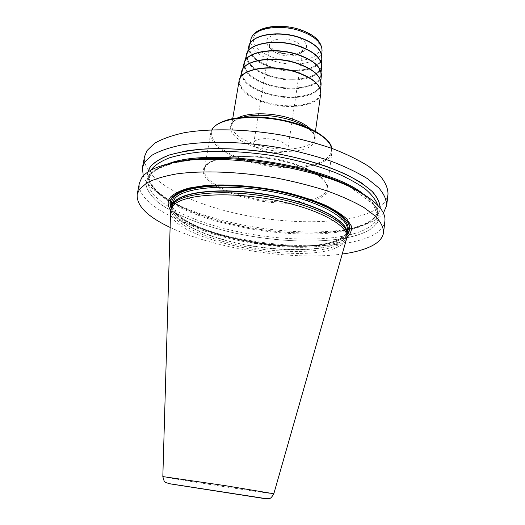 <?xml version="1.0" encoding="UTF-8"?>
<svg xmlns="http://www.w3.org/2000/svg" width="525" height="525" viewBox="0 0 525 525"><rect width="100%" height="100%" fill="white"/><g stroke="black" fill="none" stroke-linecap="round" stroke-linejoin="round"><path stroke-width="0.39" stroke-dasharray="2.62 1.97" d="M384.891 221.13C384.064 226.879 379.811 231.702 372.14 235.613C345.063 249.007 285.567 248.66 233.067 237.267C180.666 225.96 136.329 203.195 139.388 183.12M388.008 194.033C387.128 200.261 382.856 205.537 375.191 209.875C348.154 224.752 288.973 225.218 236.906 213.609C184.931 202.099 141.212 178.073 144.611 156.352M383.401 213.111C381.17 215.939 378.007 218.466 373.905 220.697L366.253 224.149C316.247 243.364 198.102 225.074 156.24 191.638C149.618 186.454 145.281 181.217 143.233 175.934M357.125 190.575L360.367 192.57C382.856 208.628 385.166 221.484 367.297 231.131C340.581 244.794 279.576 243.908 227.798 231.466C198.384 224.188 172.732 213.701 157.539 201.954C150.911 196.009 147.007 190.109 145.819 184.249L148.411 175.973C152.145 170.769 159.81 166.55 171.406 163.321L175.094 162.396M170.107 227.404C214.988 248.824 292.97 260.899 342.228 254.048M170.691 210.23C189.486 238.868 309.927 259.074 343.534 239.63L346.861 237.503M347.11 235.515C346.605 238.987 344.033 241.946 339.399 244.414C321.576 253.693 278.283 253.595 239.518 245.451C200.767 237.385 168.998 221.478 171.052 208.261M170.566 211.496C169.549 239.984 304.067 266.674 339.157 246.291C343.192 244.164 345.667 241.651 346.592 238.744M147.82 172.056C146.534 179.498 150.813 187.058 160.65 194.742C200.169 226.452 313.858 244.053 361.115 225.776L368.333 222.515C375.578 218.564 379.529 213.741 380.205 208.031M294.492 71.531C311.686 77.267 320.276 84.308 320.27 92.669C319.548 104.849 290.168 109.627 266.424 102.454C248.345 96.79 239.479 89.375 239.827 80.213C241.08 69.024 270.257 63.899 294.492 71.531M295.496 62.843C312.217 68.486 320.572 75.456 320.552 83.764C319.83 95.872 291.191 100.728 268.065 93.66C250.471 88.082 241.868 80.745 242.255 71.643C243.521 60.519 271.943 55.355 295.496 62.843M296.5 54.233C312.749 59.771 320.86 66.668 320.827 74.918C320.106 86.933 292.208 91.862 269.706 84.906C252.597 79.413 244.25 72.155 244.663 63.125C245.956 52.073 273.61 46.876 296.5 54.233M297.491 45.688C313.274 51.128 321.149 57.934 321.103 66.124C320.388 78.035 293.226 83.022 271.34 76.184C254.71 70.783 246.619 63.61 247.065 54.659C248.364 43.7 275.271 38.476 297.491 45.688M298.469 37.216C313.799 42.545 321.438 49.265 321.379 57.376C320.663 69.175 294.236 74.209 272.967 67.489C256.817 62.18 248.975 55.099 249.447 46.239C250.76 35.378 276.918 30.148 298.469 37.216M265.151 151.246C275.323 154.127 287.661 152.637 288.008 148.326C288.028 145.176 284.287 142.459 276.773 140.182C266.418 137.196 254.028 138.81 253.752 143.023C253.778 146.272 257.585 149.015 265.151 151.246M171.15 207.788C184.144 236.657 308.214 258.681 342.031 238.803L347.156 235.036M347.176 234.675L341.801 238.718C307.945 258.661 183.271 236.335 171.248 207.441M171.898 205.852C178.795 234.793 306.554 258.713 340.633 238.429L347.032 232.969M172.522 203.077C170.435 216.451 201.935 232.45 240.417 240.496C278.906 248.627 321.91 248.588 339.616 239.144C344.21 236.637 346.762 233.632 347.274 230.134C347.005 232.312 345.686 234.38 343.324 236.335L340.075 238.475C305.412 259.573 168.761 232.385 172.522 203.077M346.894 232.063L346.848 233.527C346.336 236.992 343.783 239.958 339.189 242.425C321.49 251.738 278.46 251.692 239.925 243.587C201.397 235.554 169.851 219.673 171.905 206.45L172.305 205.032M172.082 205.472L172.449 204.737C166.838 217.842 197.682 234.59 236.946 243.187C276.196 251.888 321.005 252.23 339.189 242.675C344.708 239.715 347.261 236.066 346.848 231.735L346.973 232.549M162.829 476.582C161.28 476.995 252.269 491.236 270.533 493.461L273.814 493.762M147.965 171.957C144.185 191.651 185.876 214.069 235.85 225.035C285.902 236.099 342.773 236.007 368.228 222.488C375.519 218.512 379.47 213.649 380.093 207.893M151.023 170.113L149.303 174.517C148.221 184.216 155.945 193.837 172.476 203.365M173.388 203.89C222.41 232.378 329.582 244.276 366.502 223.702C373.419 219.929 377.265 215.342 378.039 209.921L377.377 215.591C376.609 220.913 372.77 225.422 365.846 229.103C340.974 242.012 285.187 241.992 235.856 231.262C186.598 220.631 145.307 199.06 148.227 180.114L150.629 174.753C153.674 170.54 159.357 166.957 167.678 163.997M377.738 205.216L378.039 209.921L377.501 212.271C376.176 216.031 372.77 219.463 367.27 222.574C343.14 235.522 288.179 236.053 239.243 225.698C190.542 215.23 147.906 194.768 149.303 174.517L148.227 180.114L150.314 175.442C158.419 162.921 199.697 154.882 250.609 160.361C280.448 163.82 307.42 169.975 331.511 178.835L349.683 186.841L373.426 204.428L377.377 215.591C378.184 209.048 373.629 201.968 363.707 194.342M148.529 176.006L145.937 184.268C147.125 190.122 151.023 196.022 157.638 201.961C172.817 213.695 198.443 224.168 227.824 231.44C279.556 243.876 340.515 244.755 367.192 231.105C373.931 226.964 377.882 222.088 379.063 216.49L376.333 207.382L367.264 197.61C358.089 190.923 345.929 184.505 330.789 178.369L305.084 170.212C286.158 165.559 266.733 162.1 246.816 159.843C227.266 158.393 209.331 158.294 193.003 159.561L172.312 163.15L157.323 168.794L148.529 176.006M287.556 162.317C321.405 171.353 336.427 187.72 323.026 196.317C310.098 205.072 275.238 205.472 245.89 198.017C216.444 190.68 196.37 176.065 205.433 165.756C213.951 155.308 253.838 153.129 287.556 162.317M331.853 148.365L332.03 151.843L327.114 188.337C329.739 183.862 317.54 170.152 287.431 162.363C269.535 157.756 252.249 155.846 235.574 156.634C227.857 156.988 216.582 158.911 209.849 162.711C206.496 165.014 204.671 167.219 204.376 169.332C204.796 156.017 249.329 150.977 287.326 161.648C313.996 169.588 327.259 178.487 327.114 188.337C325.717 202.676 281.905 206.325 246.317 196.882C221.373 190.693 202.506 179.032 204.376 169.332L210.722 133.061C208.681 143.758 227.161 156.266 251.803 162.645C286.932 172.43 330.435 167.646 332.03 151.843L331.905 148.385M211.949 129.806L210.722 133.061L211.89 129.806M316.818 132.208C335.186 144.631 336.269 154.645 320.073 162.258C304.454 168.532 276.163 168.144 252.066 161.759C212.389 152.184 195.352 126.571 231.164 118.945L244.65 116.701C219.142 121.984 229.93 140.7 258.746 147.833C276.15 152.539 296.697 152.663 307.663 147.893C318.872 142.124 317.868 134.82 304.644 125.993L316.818 132.208M310.36 128.861C313.537 131.952 314.934 134.918 314.547 137.773C313.517 148.785 283.69 152.493 259.422 145.569C241.021 140.155 231.761 133.278 231.643 124.937L232.713 118.624M238.33 117.712C234.373 119.693 232.142 122.102 231.643 124.937L233.277 121.944C233.448 121.577 236.394 118.683 244.65 116.701M320.795 93.483C319.6 105.65 290.036 110.296 266.155 103.09C248.056 97.447 239.032 90.024 239.085 80.83M294.545 71.472C315.827 77.779 325.848 90.753 317.297 98.575C309.054 106.496 285.744 108.084 266.378 102.5C246.927 97.033 234.741 85.103 241.48 76.44C247.898 67.679 273.368 65.041 294.545 71.472M321.11 84.249C320.375 96.541 291.283 101.463 267.803 94.29C249.926 88.627 241.185 81.178 241.572 71.938M295.549 62.79C274.975 56.477 250.189 59.161 243.889 67.876C237.267 76.499 249.073 88.331 268.026 93.713C286.886 99.212 309.619 97.545 317.658 89.637C325.986 81.828 316.234 68.978 295.549 62.79M321.385 75.403C320.65 87.603 292.307 92.597 269.443 85.536C252.052 79.964 243.567 72.588 243.987 63.42M296.546 54.173C276.563 47.978 252.459 50.708 246.271 59.371C239.781 67.942 251.213 79.662 269.666 84.958C288.028 90.366 310.19 88.633 318.012 80.745C326.123 72.955 316.634 60.244 296.546 54.173M321.661 66.603C320.933 78.704 293.317 83.764 271.077 76.814C254.166 71.334 245.936 64.043 246.382 54.948M297.544 45.629C278.145 39.559 254.717 42.322 248.647 50.918C242.281 59.423 253.345 71.026 271.294 76.23C289.163 81.552 310.754 79.754 318.367 71.899C326.255 64.135 317.041 51.575 297.544 45.629M321.937 57.855C321.208 69.845 294.335 74.95 272.705 68.125C256.272 62.731 248.299 55.532 248.771 46.528M298.522 37.15C279.707 31.211 256.948 34 251.002 42.518C244.768 50.951 255.465 62.429 272.928 67.541C290.299 72.765 311.312 70.908 318.721 63.098C326.392 55.374 317.441 42.971 298.522 37.15M322.035 50.813C321.313 62.672 295.122 67.791 274.05 61.084C258.057 55.788 250.307 48.687 250.799 39.788M275.152 58.15C259.035 53.379 249.277 42.61 255.091 34.709C260.649 26.729 281.544 24.091 298.804 29.584C316.148 34.965 324.43 46.541 317.395 53.826C310.603 61.202 291.185 63.026 275.152 58.15M293.869 35.542C281.722 32.537 272.961 33.541 267.586 38.542C264.79 44.179 268.78 48.943 279.562 52.828C291.08 55.703 299.663 54.797 305.307 50.118C308.733 44.605 304.92 39.749 293.869 35.542M253.752 143.023L269.679 45.806C270.231 45.649 268.032 47.65 280.068 52.507C286.972 54.423 293.147 54.574 298.607 52.953C302.262 51.03 303.614 50.039 302.676 49.967C302.827 46.069 299.283 42.873 292.058 40.379C282.096 37.124 269.962 39.618 269.509 44.835C269.397 48.838 272.987 52.067 280.278 54.515C290.082 57.658 302.17 55.302 302.676 49.967L288.008 148.326M171.406 163.321L165.664 164.522M360.367 192.57L365.472 195.451M347.038 233.008L347.11 233.487M171.878 205.892L171.668 206.325M361.115 225.776L366.253 224.149M160.65 194.742L156.24 191.638M315.44 131.427L314.547 137.773L313.963 134.564C313.779 134.138 312.729 131.04 304.644 125.993M320.552 89.834L320.27 92.669M240.417 77.424L239.827 80.213M320.834 80.909L320.552 83.764M242.845 68.834L242.255 71.643M321.116 72.043L320.827 74.918M245.26 60.303L244.663 63.125M321.392 63.23L321.103 66.124M247.662 51.817L247.065 54.659M321.668 54.475L321.379 57.376M250.044 43.385L249.447 46.239"/><path stroke-width="0.79" d="M170.107 227.404C147.295 216.608 136.329 205.583 137.202 194.329L139.499 189.203L146.921 182.857C154.291 179.11 164.122 176.137 176.4 173.939C202.775 170.284 239.518 171.616 275.999 177.942C294.026 181.473 310.905 185.745 326.622 190.746C341.283 196.042 353.699 201.62 363.877 207.487L375.487 216.228C380.783 221.977 383.48 227.391 383.585 232.47C382.784 238.022 378.538 242.655 370.86 246.376C363.497 249.9 353.955 252.459 342.228 254.048M137.202 194.329L139.388 183.12L141.724 177.804C145.517 172.344 153.497 167.915 165.664 164.522C211.687 149.842 326.038 167.541 365.472 195.451C379.385 204.691 385.855 213.248 384.891 221.13L383.585 232.47M143.233 175.934L142.413 167.606L144.611 156.352L147.02 150.577L154.534 143.332C161.936 139.007 171.741 135.489 183.96 132.786C210.171 128.179 246.501 128.933 282.47 135.26C300.234 138.843 316.851 143.266 332.312 148.536C346.723 154.153 358.916 160.138 368.885 166.484L380.244 176.019C385.396 182.339 387.982 188.344 388.008 194.033L386.702 205.426L383.401 213.111M142.413 167.606L144.795 162.022L152.283 155.039C159.672 150.885 169.483 147.532 181.722 144.972C207.985 140.641 244.433 141.566 280.553 147.893C298.397 151.463 315.092 155.84 330.625 161.031C345.109 166.556 357.367 172.423 367.402 178.625L378.833 187.93C384.024 194.086 386.649 199.913 386.702 205.426M175.094 162.396C219.555 150.498 318.347 165.788 357.125 190.575M346.861 237.503C350.549 234.104 352.032 230.258 351.323 225.947L346.933 219.115C341.775 214.344 334.359 209.619 324.699 204.947C313.884 200.425 301.573 196.389 287.772 192.826C259.383 186.263 228.086 183.606 204.566 185.594L189.138 188.022C180.698 190.385 174.543 193.344 170.684 196.908C167.311 200.983 167.311 205.419 170.691 210.23M170.697 210.19L171.668 206.325L173.421 203.72C182.424 192.924 224.142 189.105 268.255 196.783C312.401 204.369 346.205 221.137 347.11 233.487L346.867 237.464C349.112 225.396 316.831 207.893 271.556 199.539C226.334 191.08 182.254 194.624 173.06 205.675L170.697 210.19L170.566 211.496M346.592 238.744L346.867 237.464M380.205 208.031C380.028 202.84 377.416 197.348 372.369 191.566L361.377 182.825C351.783 177.01 340.115 171.511 326.366 166.333C311.64 161.47 295.844 157.362 278.972 154.009C244.853 148.057 210.413 147.105 185.476 151.062L169.247 154.987C160.486 158.366 154.12 162.33 150.163 166.878L147.82 172.056M347.156 235.036C349.808 231.558 350.352 227.699 348.784 223.447C345.936 219.037 340.896 214.541 333.657 209.954C320.952 202.972 304.31 197.013 283.743 192.078C262.612 187.615 242.104 185.273 222.219 185.049C209.875 185.351 199.139 186.441 190.017 188.331C182.044 190.627 176.21 193.476 172.508 196.888C169.673 200.228 169.221 203.864 171.15 207.788M171.248 207.441C169.516 203.654 170.028 200.15 172.777 196.914C176.452 193.535 182.241 190.7 190.135 188.416C199.172 186.532 209.803 185.437 222.042 185.122C241.736 185.312 262.093 187.602 283.1 191.999C303.562 196.862 320.184 202.748 332.955 209.672C340.252 214.226 345.391 218.695 348.357 223.086C350.057 227.325 349.663 231.19 347.176 234.675M347.032 232.969C350.995 226.065 345.122 217.14 329.313 208.432C316.24 201.836 299.749 196.291 279.825 191.796C232.667 181.702 183.711 185.102 174.083 197.243C171.78 199.9 171.052 202.775 171.898 205.852M346.973 232.549L347.274 230.134C349.545 217.836 317.566 200.156 272.698 191.842C227.876 183.422 184.111 187.182 174.904 198.463L172.522 203.077L172.082 205.472M172.305 205.032L174.28 201.882C183.323 190.988 225.422 187.195 269.528 195.044C313.681 202.794 346.848 219.752 346.894 232.063M347.038 233.008L346.848 231.735C345.929 219.384 312.336 202.663 268.478 195.123C224.661 187.491 183.186 191.33 174.195 202.132L171.878 205.892M346.664 238.507L273.814 493.762L224.949 485.612L162.829 476.582L170.579 211.247M263.458 498.415L169.903 483.827L263.458 498.415M380.093 207.893C379.864 202.702 377.206 197.216 372.127 191.441C365.61 185.601 356.757 179.845 345.562 174.195C326.806 165.775 304.533 159.049 278.742 154.022C252.656 149.651 228.237 147.952 205.492 148.923C191.448 150.065 179.393 152.106 169.319 155.046C160.578 158.419 154.232 162.369 150.281 166.911L147.965 171.957M377.738 205.216C375.926 200.077 371.884 194.768 365.61 189.269C358.057 183.75 348.475 178.415 336.86 173.25C317.75 165.624 295.916 159.685 271.366 155.433C246.678 151.778 223.84 150.557 202.853 151.751C189.886 152.978 178.756 155.013 169.457 157.835C161.372 161.05 155.459 164.791 151.725 169.05L151.023 170.113M172.476 203.365L173.388 203.89M167.678 163.997C209.068 146.665 329.503 165.309 363.707 194.342M331.853 148.365C328.912 138.593 315.971 130.207 293.048 123.198C259.015 113.197 217.868 117.226 211.949 129.806M211.89 129.806C214.331 125.14 220.756 121.518 231.164 118.945C249.46 115.329 270.067 116.53 292.983 122.542C302.334 125.206 310.282 128.428 316.818 132.208C326.209 138.121 331.242 143.515 331.905 148.385M304.644 125.993C300.005 123.316 294.42 121.045 287.89 119.182C271.97 114.982 257.558 114.155 244.65 116.701M238.33 117.712C248.246 112.606 269.994 112.442 287.746 117.593C297.957 120.566 305.498 124.327 310.36 128.861M232.713 118.624L239.085 80.83C239.899 69.307 269.771 63.886 294.656 71.728C312.375 77.661 321.09 84.912 320.795 93.483L315.44 131.427M240.417 77.424L241.572 71.938C242.858 60.651 271.727 55.407 295.667 63.02C312.651 68.749 321.136 75.823 321.11 84.249L320.552 89.834M242.845 68.834L243.987 63.42C245.287 52.205 273.4 46.922 296.664 54.397C313.182 60.027 321.425 67.029 321.385 75.403L320.834 80.909M245.26 60.303L246.382 54.948C247.708 43.818 275.061 38.509 297.655 45.846C313.707 51.371 321.707 58.295 321.661 66.603L321.116 72.043M247.662 51.817L248.771 46.528C250.103 35.497 276.708 30.174 298.64 37.367C314.232 42.788 321.996 49.619 321.937 57.855L321.392 63.23M250.044 43.385L250.799 39.788C252.138 28.875 278.053 23.566 299.388 30.614C314.554 35.936 322.107 42.669 322.035 50.813L321.668 54.475M273.814 493.762C271.917 497.083 270.467 498.632 269.469 498.422L265.532 498.573L169.096 483.643C164.883 481.865 164.633 483.84 162.829 476.582M239.085 80.83C240.109 68.9 269.811 63.676 294.617 71.433C312.316 77.287 321.037 84.643 320.795 93.483M241.572 71.938C243.062 60.277 271.76 55.21 295.627 62.744C312.585 68.401 321.077 75.574 321.11 84.249M243.987 63.42C245.49 51.837 273.433 46.732 296.625 54.128C313.117 59.692 321.372 66.78 321.385 75.403M246.382 54.948C247.898 43.463 275.093 38.325 297.616 45.583C313.648 51.043 321.661 58.052 321.661 66.603M248.771 46.528C250.287 35.149 276.741 29.984 298.6 37.104C314.173 42.466 321.95 49.383 321.937 57.855M250.799 39.788C253.188 27.044 278.368 22.713 299.204 29.334C314.206 34.289 321.812 41.442 322.035 50.813"/></g></svg>
